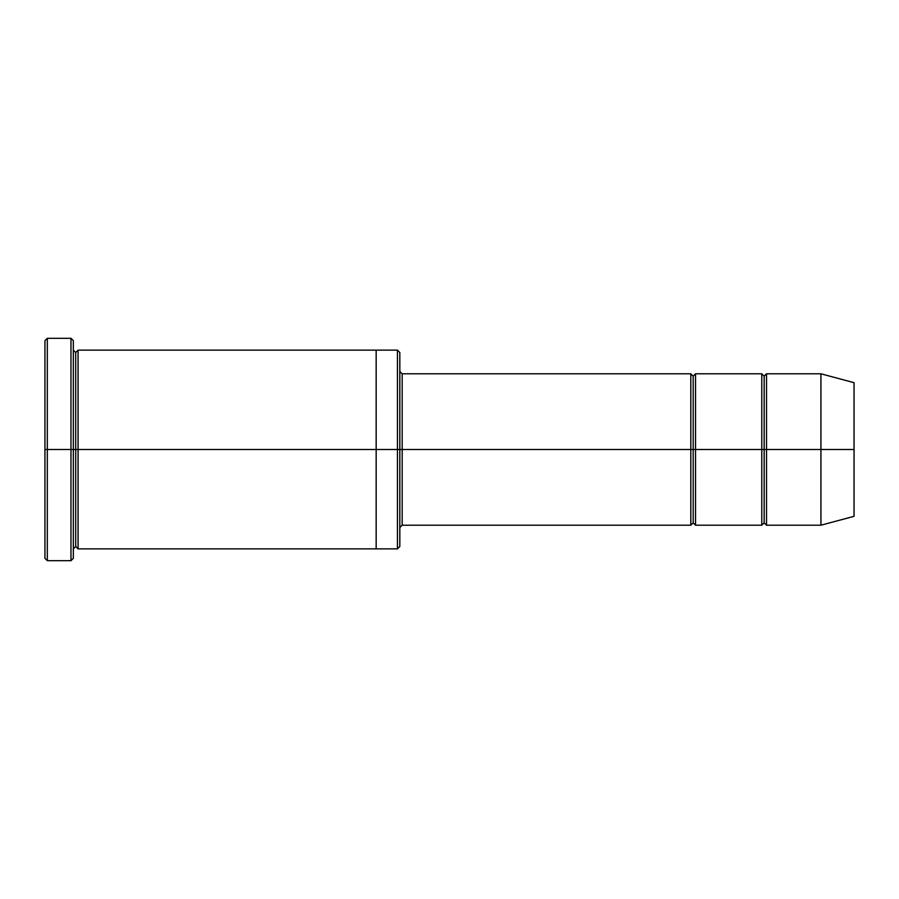 <?xml version="1.0" encoding="UTF-8"?>
<svg xmlns="http://www.w3.org/2000/svg" width="899" height="899" viewBox="0 0 899 899"><rect width="100%" height="100%" fill="white"/><g stroke="black" fill="none" stroke-linecap="round" stroke-linejoin="round"><path stroke-width="1.35" d="M402.179 449.5L402.179 525.207L402.179 449.5L399.819 449.5L399.819 352.509L399.819 546.491L399.819 449.5L397.448 449.5L397.448 350.138L397.448 449.5L402.179 449.5L402.179 373.793L402.179 449.5L693.174 449.5L693.174 376.164L693.174 522.836L693.174 449.5L690.814 449.5L690.814 373.793L690.814 525.207L690.814 373.793L690.814 525.207L690.814 449.5L402.179 449.5L402.179 525.207L402.179 449.5M44.95 449.5L44.95 340.676L44.95 449.5L47.321 449.5L47.321 338.305L47.321 449.5L47.321 338.305L47.321 449.5L70.976 449.5L70.976 338.305L70.976 449.5L73.336 449.5L73.336 340.676L73.336 449.5L75.707 449.5L75.707 352.498L75.707 546.502L75.707 449.5L73.336 449.5L73.336 340.676L73.336 558.324L73.336 449.5L70.976 449.5L70.976 338.305L70.976 560.695L70.976 449.5L47.321 449.5L47.321 560.695L47.321 449.5L44.95 449.5L44.95 558.324L44.95 449.5M820.933 449.5L820.933 373.793L820.933 449.5L820.933 373.793L820.933 449.5L854.05 449.5L854.05 382.671L854.05 516.329L854.05 449.5L820.933 449.5L820.933 525.207L820.933 449.5L820.933 525.207L820.933 449.5L766.521 449.5L766.521 373.793L766.521 449.5L820.933 449.5M761.779 449.5L764.15 449.5L764.15 376.164L764.15 522.836L764.15 449.5L761.779 449.5L761.779 373.793L761.779 525.207L761.779 373.793L761.779 525.207L761.779 449.5L695.545 449.5L695.545 525.207L695.545 449.5L693.174 449.5L693.174 522.836L693.174 376.164L693.174 449.5L695.545 449.5L695.545 373.793L695.545 449.5L761.779 449.5M764.15 449.5L764.15 522.836L764.15 376.164L764.15 449.5L766.521 449.5L766.521 525.207L766.521 449.5L764.15 449.5M75.707 449.5L75.707 546.502L75.707 352.498L75.707 449.5L78.067 449.5L78.067 548.862L78.067 449.5L75.707 449.5M397.448 449.5L397.448 350.138L397.448 548.862L397.448 449.5L376.164 449.5L376.164 350.138L376.164 449.5L397.448 449.5L397.448 548.862L397.448 449.5M376.164 449.5L376.164 350.138L376.164 548.862L376.164 449.5L78.067 449.5L78.067 350.138L78.067 449.5L376.164 449.5L376.164 350.138L376.164 449.5M695.545 449.5L695.545 525.207L695.545 449.5M78.067 449.5L78.067 548.862L78.067 449.5M766.521 449.5L766.521 373.793L766.521 449.5M70.976 449.5L70.976 560.695L70.976 449.5M47.321 449.5L47.321 560.695L47.321 449.5M854.05 516.329L820.933 525.207L766.521 525.207L764.15 522.836L761.779 525.207L695.545 525.207L693.174 522.836L690.814 525.207L402.179 525.207L399.819 527.567M44.95 340.676L47.321 338.305L70.976 338.305L73.336 340.676M399.819 352.509L397.448 350.138L78.067 350.138L75.707 352.498L73.336 350.138M854.05 382.671L820.933 373.793L766.521 373.793L764.15 376.164L761.779 373.793L695.545 373.793L693.174 376.164L690.814 373.793L402.179 373.793L399.819 371.433M399.819 546.491L397.448 548.862L78.067 548.862L75.707 546.502L73.336 548.862M73.336 558.324L70.976 560.695L47.321 560.695L44.95 558.324"/></g></svg>
